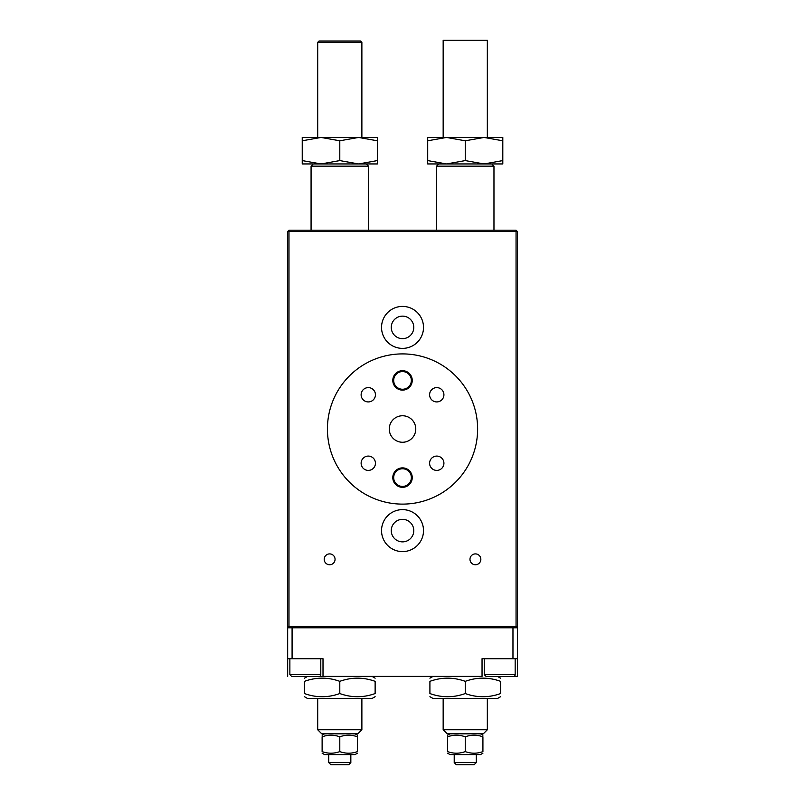 <?xml version="1.0" encoding="UTF-8"?>
<svg xmlns="http://www.w3.org/2000/svg" width="805" height="805" viewBox="0 0 805 805"><rect width="100%" height="100%" fill="white"/><g stroke="black" fill="none" stroke-linecap="round" stroke-linejoin="round"><path stroke-width="1.21" d="M436.541 230.21L436.541 166.152L493.968 166.152L493.968 230.21M436.541 166.152L438.745 163.948M311.072 230.21L311.072 166.152L368.509 166.152L368.509 230.21M368.509 166.152L366.295 163.948M324.204 559.324A5.434 5.434 0 0 1 329.627 553.9A5.434 5.434 0 0 1 335.061 559.324A5.434 5.434 0 0 1 329.627 564.758A5.434 5.434 0 0 1 324.204 559.324M469.979 559.324A5.434 5.434 0 0 1 475.413 553.9A5.434 5.434 0 0 1 480.847 559.324A5.434 5.434 0 0 1 475.413 564.758A5.434 5.434 0 0 1 469.979 559.324M287.667 231.538L288.985 230.21L288.985 231.538L287.667 231.538L287.667 626.481L288.985 626.481L288.985 627.799L287.667 626.481M391.26 530.616A11.27 11.27 0 0 0 408.155 540.366A11.27 11.27 0 0 0 408.155 520.855A11.27 11.27 0 0 0 391.26 530.616M381.54 530.616A20.98 20.98 0 0 1 402.52 509.625A20.98 20.98 0 0 1 423.511 530.616A20.98 20.98 0 0 1 402.52 551.596A20.98 20.98 0 0 1 381.54 530.616M391.26 327.404A11.27 11.27 0 0 0 408.155 337.154A11.27 11.27 0 0 0 408.155 317.643A11.27 11.27 0 0 0 391.26 327.404M381.54 327.404A20.98 20.98 0 0 1 402.52 306.413A20.98 20.98 0 0 1 423.511 327.404A20.98 20.98 0 0 1 402.52 348.384A20.98 20.98 0 0 1 381.54 327.404M516.055 231.538L516.055 230.21L517.384 231.538L516.055 231.538L516.055 626.481L517.384 626.481L516.055 627.799L516.055 626.481L288.985 626.481L288.985 231.538L516.055 231.538M517.384 626.481L517.384 231.538M287.667 676.401L287.667 627.799L517.384 627.799L517.384 676.401L507.361 676.401L513.409 676.401A1.771 1.771 0 0 0 515.17 674.63L484.248 674.63L486.019 676.401L513.409 676.401M516.055 230.21L288.985 230.21M287.667 658.721L323.006 658.721L323.006 676.401L312.984 676.401L319.032 676.401A1.771 1.771 0 0 0 320.793 674.63L289.87 674.63L291.641 676.401L319.032 676.401M323.006 676.401L482.044 676.401L482.044 658.721L517.384 658.721M512.966 627.799L512.966 658.721M292.084 627.799L292.084 658.721M411.355 477.596A8.835 8.835 0 0 1 402.52 486.431A8.835 8.835 0 0 1 393.685 477.596A8.835 8.835 0 0 1 402.52 468.762A8.835 8.835 0 0 1 411.355 477.596M412.241 477.596A9.72 9.72 0 0 0 397.66 469.184A9.72 9.72 0 0 0 397.66 486.019A9.72 9.72 0 0 0 412.241 477.596M327.424 429.005A75.096 75.096 0 0 0 402.52 504.111A75.096 75.096 0 0 0 477.627 429.005A75.096 75.096 0 0 0 402.52 353.908A75.096 75.096 0 0 0 327.424 429.005M412.241 380.413A9.72 9.72 0 0 0 397.66 371.991A9.72 9.72 0 0 0 397.66 388.825A9.72 9.72 0 0 0 412.241 380.413M415.772 429.005A13.252 13.252 0 0 1 402.52 442.257A13.252 13.252 0 0 1 389.268 429.005A13.252 13.252 0 0 1 402.52 415.752A13.252 13.252 0 0 1 415.772 429.005M443.917 463.247A7.165 7.165 0 0 1 436.763 470.402A7.165 7.165 0 0 1 429.598 463.247A7.165 7.165 0 0 1 436.763 456.083A7.165 7.165 0 0 1 443.917 463.247M375.442 394.772A7.165 7.165 0 0 1 368.288 401.926A7.165 7.165 0 0 1 361.123 394.772A7.165 7.165 0 0 1 368.288 387.608A7.165 7.165 0 0 1 375.442 394.772M375.442 463.247A7.165 7.165 0 0 1 368.288 470.402A7.165 7.165 0 0 1 361.123 463.247A7.165 7.165 0 0 1 368.288 456.083A7.165 7.165 0 0 1 375.442 463.247M443.917 394.772A7.165 7.165 0 0 1 436.763 401.926A7.165 7.165 0 0 1 429.598 394.772A7.165 7.165 0 0 1 436.763 387.608A7.165 7.165 0 0 1 443.917 394.772M411.355 380.413A8.835 8.835 0 0 1 402.52 389.248A8.835 8.835 0 0 1 393.685 380.413A8.835 8.835 0 0 1 402.52 371.578A8.835 8.835 0 0 1 411.355 380.413M309.16 676.401L291.641 676.401M503.538 676.401L486.019 676.401M287.667 480.072L287.667 377.937M361.878 698.488L361.878 729.763L317.703 729.763L317.703 698.488M317.703 729.763L321.769 733.828L357.812 733.828L361.878 729.763M487.337 698.488L487.337 729.763L443.163 729.763L443.163 698.488M443.163 729.763L447.228 733.828L483.272 733.828L487.337 729.763M500.599 696.697L497.5 698.488L432.999 698.488L429.91 696.697M500.599 681.342C488.816 677.086 477.033 677.086 465.25 681.342C453.477 677.086 441.693 677.086 429.91 681.342C429.91 677.086 429.91 677.086 429.91 681.342C429.91 677.086 429.91 677.086 429.91 681.342L429.91 693.548C441.693 697.794 453.477 697.794 465.25 693.548C477.033 697.794 488.816 697.794 500.599 693.548C500.599 697.794 500.599 697.794 500.599 693.548C500.599 697.794 500.599 697.794 500.599 693.548L500.599 681.342C500.599 677.086 500.599 677.086 500.599 681.342C500.599 677.086 500.599 677.086 500.599 681.342M429.91 693.548C429.91 697.794 429.91 697.794 429.91 693.548C429.91 697.794 429.91 697.794 429.91 693.548M465.25 681.342L465.25 693.548M375.13 696.697L372.041 698.488L307.54 698.488L304.451 696.697M375.13 681.342C363.357 677.086 351.574 677.086 339.791 681.342C328.007 677.086 316.234 677.086 304.451 681.342C304.451 677.086 304.451 677.086 304.451 681.342C304.451 677.086 304.451 677.086 304.451 681.342L304.451 693.548C316.234 697.794 328.007 697.794 339.791 693.548C351.574 697.794 363.357 697.794 375.13 693.548C375.13 697.794 375.13 697.794 375.13 693.548C375.13 697.794 375.13 697.794 375.13 693.548L375.13 681.342C375.13 677.086 375.13 677.086 375.13 681.342C375.13 677.086 375.13 677.086 375.13 681.342M304.451 693.548C304.451 697.794 304.451 697.794 304.451 693.548C304.451 697.794 304.451 697.794 304.451 693.548M339.791 681.342L339.791 693.548M476.298 754.587L476.298 762.587L454.211 762.587L454.211 754.587M454.211 762.587L456.375 764.75L474.125 764.75L476.298 762.587M350.839 754.587L350.839 762.587L328.742 762.587L328.742 754.587M328.742 762.587L330.915 764.75L348.666 764.75L350.839 762.587M357.46 753.188L355.035 754.587L324.546 754.587L322.121 753.188M357.46 751.608C357.46 753.732 357.46 753.732 357.46 751.608C357.46 753.732 357.46 753.732 357.46 751.608L357.46 736.806C351.574 734.683 345.677 734.683 339.791 736.806C333.904 734.683 328.007 734.683 322.121 736.806C322.121 734.683 322.121 734.683 322.121 736.806C322.121 734.683 322.121 734.683 322.121 736.806L322.121 751.608C328.007 753.732 333.904 753.732 339.791 751.608C345.677 753.732 351.574 753.732 357.46 751.608M322.121 751.608C322.121 753.732 322.121 753.732 322.121 751.608C322.121 753.732 322.121 753.732 322.121 751.608M357.46 736.806C357.46 734.683 357.46 734.683 357.46 736.806C357.46 734.683 357.46 734.683 357.46 736.806M339.791 751.608L339.791 736.806M482.92 753.188L480.494 754.587L450.015 754.587L447.58 753.188M447.58 751.608C453.477 753.732 459.363 753.732 465.25 751.608C471.146 753.732 477.033 753.732 482.92 751.608C482.92 753.732 482.92 753.732 482.92 751.608C482.92 753.732 482.92 753.732 482.92 751.608L482.92 736.806C477.033 734.683 471.146 734.683 465.25 736.806C459.363 734.683 453.477 734.683 447.58 736.806C447.58 734.683 447.58 734.683 447.58 736.806C447.58 734.683 447.58 734.683 447.58 736.806L447.58 751.608C447.58 753.732 447.58 753.732 447.58 751.608C447.58 753.732 447.58 753.732 447.58 751.608M482.92 736.806C482.92 734.683 482.92 734.683 482.92 736.806C482.92 734.683 482.92 734.683 482.92 736.806M465.25 751.608L465.25 736.806M321.014 137.444L377.344 137.444L377.344 140.794L358.567 137.444L339.791 140.794L321.014 137.444L302.237 140.794L302.237 137.444L321.014 137.444M321.014 163.948L302.237 163.948L302.237 160.587L321.014 163.948L339.791 160.587L358.567 163.948L321.014 163.948M377.344 163.948L358.567 163.948L377.344 160.587L377.344 163.948M377.344 140.794L377.344 160.587M339.791 140.794L339.791 160.587M302.237 140.794L302.237 160.587M427.707 137.444L502.803 137.444L502.803 140.794L484.026 137.444L465.25 140.794L446.473 137.444L427.707 140.794L427.707 137.444M502.803 163.948L427.707 163.948L427.707 160.587L446.473 163.948L465.25 160.587L484.026 163.948L502.803 160.587L502.803 163.948M427.707 140.794L427.707 160.587M465.25 140.794L465.25 160.587M502.803 140.794L502.803 160.587M317.703 42.323L361.878 42.323L360.549 40.995L319.032 40.995L317.703 42.323L317.703 137.444M361.878 42.323L361.878 137.444M487.337 137.444L487.337 40.25L443.163 40.25L443.163 137.444M491.754 163.948L493.968 166.152M313.286 163.948L311.072 166.152M320.793 674.63L320.793 658.721M289.87 674.63L289.87 658.721M515.17 674.63L515.17 658.721M484.248 674.63L484.248 658.721M432.999 676.401L429.91 678.182M497.5 676.401L500.599 678.182M307.54 676.401L304.451 678.182M372.041 676.401L375.13 678.182M324.546 733.828L322.121 735.227M355.035 733.828L357.46 735.227M450.015 733.828L447.58 735.227M480.494 733.828L482.92 735.227"/></g></svg>
